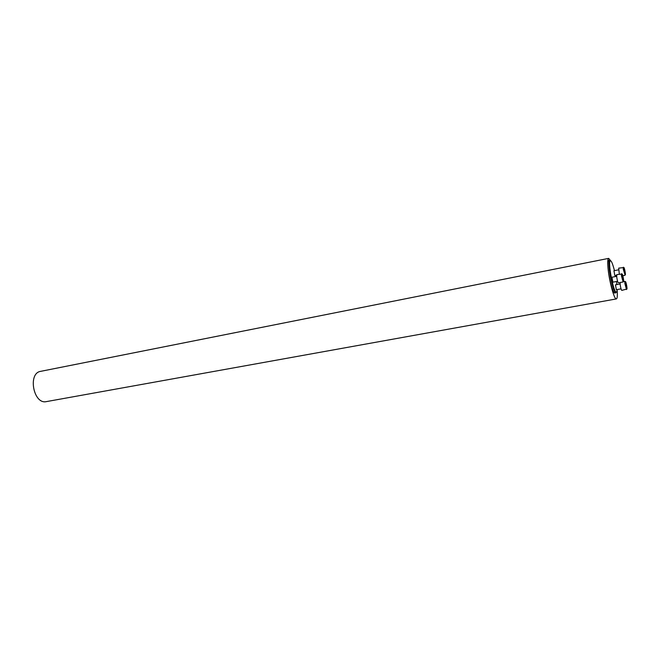 <?xml version="1.0" encoding="UTF-8"?>
<svg xmlns="http://www.w3.org/2000/svg" width="660" height="660" viewBox="0 0 660 660"><rect width="100%" height="100%" fill="white"/><g stroke="black" fill="none" stroke-linecap="round" stroke-linejoin="round"><path stroke-width="0.99" d="M620.119 283.973L615.45 284.839L616.374 289.715L621.035 288.849M616.869 284.575L616.514 281.49M615.714 276.515L615.508 275.435M614.452 270.625C612.488 262.969 611.003 259.784 609.997 261.088C608.173 264.033 613.066 289.806 615.838 291.877C616.572 292.561 616.985 291.794 617.092 289.583C617.595 295.391 617.356 298.501 616.374 298.914L46.431 401.602C33.503 404.794 27.497 373.098 40.697 371.341L608.693 258.373C607.662 258.819 607.464 262.325 608.099 268.909C609.361 281.902 614.386 299.978 616.374 298.914M618.56 269.833L613.932 270.724L614.848 275.558L616.613 275.22M616.646 276.342L611.935 277.233L612.876 282.175L617.587 281.284M610.607 260.683L608.693 258.373M609.708 260.221L608.578 260.452C607.744 260.815 607.588 263.629 608.099 268.909C609.106 279.32 613.148 293.832 614.757 292.99L615.887 292.784L615.351 292.528C613.519 291.01 610.154 277.934 609.238 268.686C608.817 264.52 608.842 261.847 609.295 260.659L609.708 260.221L610.409 260.659M616.382 292.124L615.887 292.784M623.791 269.445L625.127 274.766C626.101 275.88 624.269 266.26 623.774 267.647L623.791 269.445M624.145 270.641L624.046 268.95L624.459 269.503L625.061 273.43L624.145 270.641M619.327 274.123L618.692 268.133L623.667 267.58M625.053 274.873L623.279 269.329L623.362 267.226M624.962 271.738L624.418 271.837M625.399 283.66L626.728 288.981C627.718 290.12 625.886 280.401 625.383 281.812L625.399 283.66M625.804 283.082L626.513 287.677L625.804 283.082M626.654 289.08L621.786 290.4C621.184 289.798 620.647 287.81 620.161 284.427L620.119 282.521M626.497 289.534L624.88 283.544L624.863 281.49L625.276 281.746M626.34 284.683L625.779 284.782M621.992 275.979L623.354 281.399C624.368 282.554 622.495 272.679 621.976 274.131L621.992 275.979M623.197 278.289L623.296 280.03L622.867 279.485L622.248 275.459L623.197 278.289L622.619 278.396M623.279 281.482L623.114 281.96L618.354 282.851C617.735 282.241 617.183 280.211 616.696 276.779L616.795 274.601L621.877 274.073M623.114 281.96L621.464 275.872L621.555 273.694M609.997 261.088L609.295 260.659M615.838 291.877L615.351 292.528M622.826 275.715L624.896 275.319M623.774 267.647L623.263 267.341M625.127 274.766L624.764 275.245M623.255 281.696L624.962 281.375M625.383 281.812L624.863 281.49M626.728 288.981L626.365 289.459M621.976 274.131L621.456 273.817M623.354 281.399L622.982 281.886"/></g></svg>
